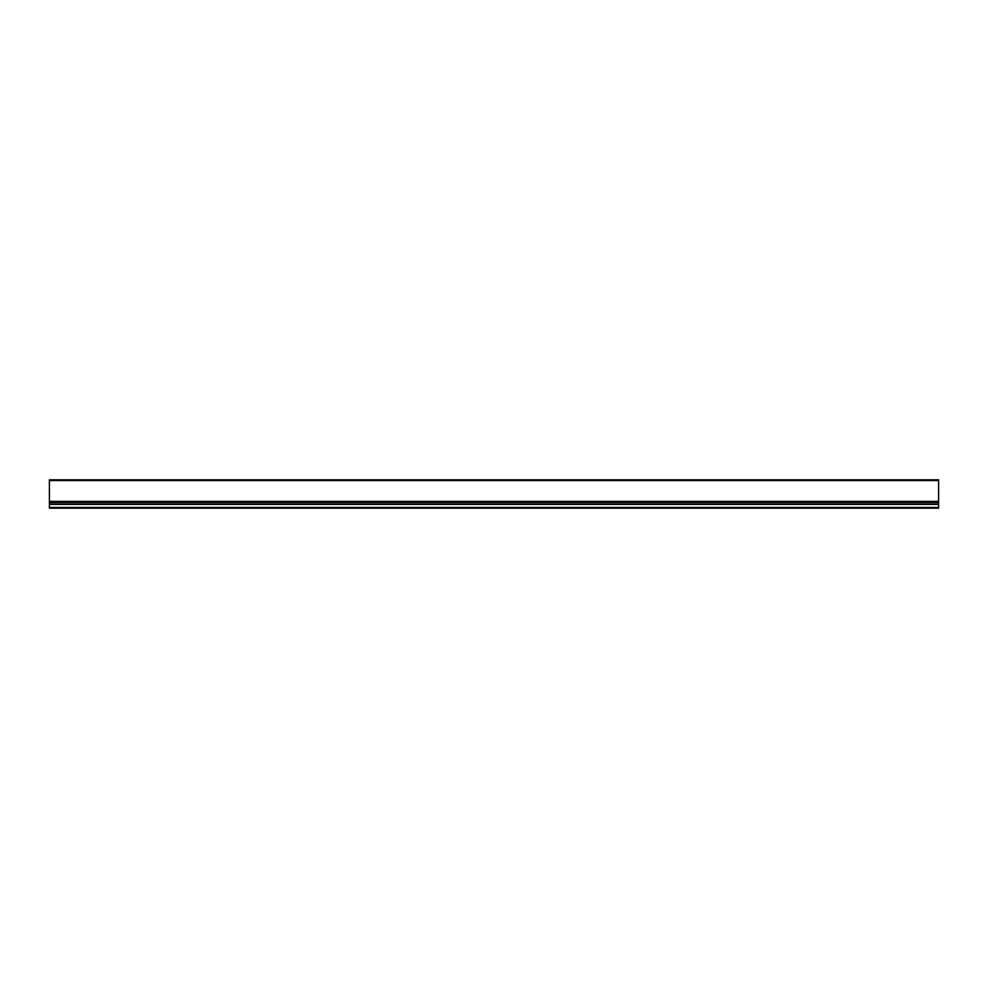 <?xml version="1.0" encoding="UTF-8"?>
<svg xmlns="http://www.w3.org/2000/svg" width="988" height="988" viewBox="0 0 988 988"><rect width="100%" height="100%" fill="white"/><g stroke="black" fill="none" stroke-linecap="round" stroke-linejoin="round"><path stroke-width="1.48" d="M49.4 502.065L938.6 502.065L938.6 479.835L49.4 479.835L49.4 504.238L938.6 504.238L938.6 502.571L49.4 502.571M938.6 504.386L938.6 508.165L49.4 508.165L49.4 504.386L938.6 504.386M938.6 480.526L49.4 480.526M938.6 501.385L49.4 501.385M938.6 507.474L49.4 507.474"/></g></svg>
